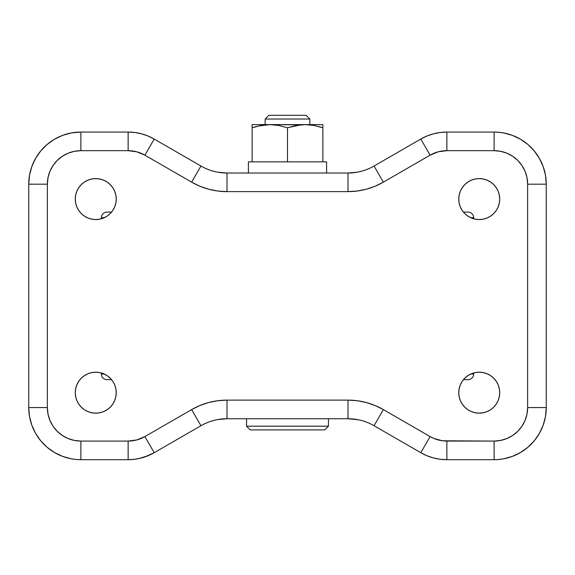 <?xml version="1.0" encoding="UTF-8"?>
<svg xmlns="http://www.w3.org/2000/svg" width="575" height="575" viewBox="0 0 575 575"><rect width="100%" height="100%" fill="white"/><g stroke="black" fill="none" stroke-linecap="round" stroke-linejoin="round"><path stroke-width="0.86" d="M309.839 119.032L306.116 115.309L268.884 115.309L265.161 119.032L309.839 119.032L265.161 119.032L265.161 124.617L265.161 119.032L268.884 115.309L306.116 115.309L309.839 119.032L309.839 124.617L309.839 119.032M254.998 161.848L326.593 161.848L326.593 173.018L326.593 161.848L248.407 161.848L248.407 173.018L248.407 161.848L320.002 161.848M328.454 426.183L328.454 418.737L328.454 426.183L246.546 426.183L328.454 426.183L324.731 429.906L328.454 426.183M246.546 418.737L246.546 426.183L250.269 429.906L324.731 429.906L250.269 429.906L246.546 426.183L246.546 418.737M473.649 374.059L470.702 374.059L473.649 374.059L473.649 372.974L473.649 374.059A5.585 5.585 0 0 1 468.064 379.644A5.585 5.585 0 0 0 473.649 374.059M104.298 374.059L101.351 374.059A5.585 5.585 0 0 0 106.936 379.644L111.557 379.644L106.936 379.644A5.585 5.585 0 0 1 101.351 374.059L104.298 374.059M463.443 379.644L468.064 379.644L463.443 379.644M473.649 218.78L473.649 217.695L470.702 217.695L473.649 217.695A5.585 5.585 0 0 0 468.064 212.11L463.443 212.11L468.064 212.11A5.585 5.585 0 0 1 473.649 217.695L473.649 218.78M101.351 217.695L101.351 218.78L101.351 217.695L104.298 217.695L101.351 217.695A5.585 5.585 0 0 1 106.936 212.11A5.585 5.585 0 0 0 101.351 217.695M101.351 372.974L101.351 374.059L101.351 372.974M111.557 212.11L106.936 212.11L111.557 212.11M95.766 413.152A20.477 20.477 0 0 1 75.289 392.675A20.477 20.477 0 0 1 95.766 372.198A20.477 20.477 0 0 1 116.243 392.675A20.477 20.477 0 0 1 95.766 413.152L99.763 412.757L103.601 411.592L107.144 409.702L110.242 407.158L112.793 404.052L114.684 400.509L115.848 396.671L116.243 392.675L115.848 388.678L114.684 384.84L112.793 381.297L110.242 378.199L107.144 375.647L103.601 373.757L99.763 372.593L95.766 372.198L91.77 372.593L87.932 373.757L84.388 375.647L81.283 378.199L78.739 381.297L76.849 384.84L75.684 388.678L75.289 392.675L75.684 396.671L76.849 400.509L78.739 404.052L81.283 407.158L84.388 409.702L87.932 411.592L91.77 412.757L95.766 413.152L91.77 412.757M479.234 413.152A20.477 20.477 0 0 1 458.757 392.675A20.477 20.477 0 0 1 479.234 372.198A20.477 20.477 0 0 1 499.711 392.675A20.477 20.477 0 0 1 479.234 413.152L483.23 412.757L487.068 411.592L490.612 409.702L493.717 407.158L496.261 404.052L498.151 400.509L499.316 396.671L499.711 392.675L499.316 388.678L498.151 384.84L496.261 381.297L493.717 378.199L490.612 375.647L487.068 373.757L483.23 372.593L479.234 372.198L475.238 372.593L471.399 373.757L467.856 375.647L464.758 378.199L462.207 381.297L460.316 384.84L459.152 388.678L458.757 392.675L459.152 396.671L460.316 400.509L462.207 404.052L464.758 407.158L467.856 409.702L471.399 411.592L475.238 412.757L479.234 413.152L483.23 412.757M479.234 219.557A20.477 20.477 0 0 1 458.757 199.079A20.477 20.477 0 0 1 479.234 178.602A20.477 20.477 0 0 1 499.711 199.079A20.477 20.477 0 0 1 479.234 219.557L483.23 219.161L487.068 217.997L490.612 216.107L493.717 213.555L496.261 210.457L498.151 206.914L499.316 203.076L499.711 199.079L499.316 195.083L498.151 191.245L496.261 187.702L493.717 184.597L490.612 182.052L487.068 180.162L483.23 178.998L479.234 178.602L475.238 178.998L471.399 180.162L467.856 182.052L464.758 184.597L462.207 187.702L460.316 191.245L459.152 195.083L458.757 199.079L459.152 203.076L460.316 206.914L462.207 210.457L464.758 213.555L467.856 216.107L471.399 217.997L475.238 219.161L479.234 219.557L483.23 219.161M95.766 219.557A20.477 20.477 0 0 1 75.289 199.079A20.477 20.477 0 0 1 95.766 178.602A20.477 20.477 0 0 1 116.243 199.079A20.477 20.477 0 0 1 95.766 219.557L99.763 219.161L103.601 217.997L107.144 216.107L110.242 213.555L112.793 210.457L114.684 206.914L115.848 203.076L116.243 199.079L115.848 195.083L114.684 191.245L112.793 187.702L110.242 184.597L107.144 182.052L103.601 180.162L99.763 178.998L95.766 178.602L91.77 178.998L87.932 180.162L84.388 182.052L81.283 184.597L78.739 187.702L76.849 191.245L75.684 195.083L75.289 199.079L75.684 203.076L76.849 206.914L78.739 210.457L81.283 213.555L84.388 216.107L87.932 217.997L91.77 219.161L95.766 219.557L91.77 219.161M227.003 173.018L347.997 173.018L227.003 173.018A52.124 52.124 0 0 1 200.948 166.031L154.201 139.049L148.084 136.031L141.63 133.838L134.945 132.509L128.139 132.063A52.124 52.124 0 0 1 154.201 139.049L200.948 166.031L191.64 182.153L199.935 186.25L208.696 189.225L217.774 191.029L227.003 191.633L347.997 191.633L357.226 191.029L366.304 189.225L375.065 186.25L383.36 182.153L430.107 155.171L438.186 151.822L446.861 150.679L494.126 150.679L500.667 151.326L506.949 153.23L512.742 156.328L517.823 160.49L521.985 165.571L525.083 171.364L526.988 177.646L527.634 184.187L527.634 407.567L526.988 414.108L525.083 420.39L521.985 426.183L517.823 431.257L512.742 435.426L506.949 438.524L500.667 440.428L494.126 441.075L442.484 440.788L434.039 438.524L430.107 436.583L383.36 409.601L375.065 405.504L366.304 402.529L357.226 400.725L347.997 400.121L227.003 400.121L217.774 400.725L208.696 402.529L199.935 405.504L191.64 409.601L144.893 436.583L136.814 439.933L128.139 441.075L80.874 441.075L74.333 440.428L68.051 438.524L62.258 435.426L57.177 431.257L53.015 426.183L49.917 420.39L48.012 414.108L47.366 407.567L47.366 184.187L48.012 177.646L49.917 171.364L53.015 165.571L57.177 160.49L62.258 156.328L68.051 153.23L74.333 151.326L80.874 150.679L128.139 150.679L136.814 151.822L144.893 155.171L191.64 182.153L200.948 166.031A52.124 52.124 0 0 0 227.003 173.018L227.003 191.633L227.003 173.018L217.623 172.162M503.736 132.954L498.884 132.279L503.736 132.954L512.418 135.377L520.555 139.258L527.9 144.49L534.24 150.902L539.372 158.312L543.152 166.491L545.474 175.202L546.25 184.187L546.25 407.567A52.124 52.124 0 0 1 494.126 459.691L446.861 459.691A52.124 52.124 0 0 1 420.799 452.705L374.052 425.723L383.36 409.601A70.739 70.739 0 0 0 347.997 400.121L347.997 418.737L347.997 400.121L227.003 400.121L227.003 418.737A52.124 52.124 0 0 0 200.948 425.723L191.64 409.601L200.948 425.723L154.201 452.705L200.948 425.723A52.124 52.124 0 0 1 227.003 418.737L347.997 418.737L227.003 418.737L227.003 400.121A70.739 70.739 0 0 0 191.64 409.601L144.893 436.583A33.508 33.508 0 0 1 128.139 441.075L80.874 441.075A33.508 33.508 0 0 1 47.366 407.567L47.366 184.187A33.508 33.508 0 0 1 80.874 150.679L80.874 132.063L71.264 132.954L62.582 135.377L54.445 139.258L47.1 144.49L40.76 150.902L35.628 158.312L31.848 166.491L29.526 175.202L28.75 184.187A52.124 52.124 0 0 1 80.874 132.063L128.139 132.063L80.874 132.063A52.124 52.124 0 0 0 28.75 184.187L47.366 184.187L28.75 184.187L28.75 407.567L28.75 184.187M71.264 458.8L76.116 459.475L71.264 458.8L62.582 456.378L54.445 452.489L47.1 447.264L40.76 440.853L35.628 433.442L31.848 425.263L29.526 416.552L28.75 407.567L47.366 407.567L28.75 407.567A52.124 52.124 0 0 0 80.874 459.691A52.124 52.124 0 0 1 28.75 407.567M71.264 132.954L80.874 132.063L80.874 150.679L128.139 150.679A33.508 33.508 0 0 1 144.893 155.171L191.64 182.153A70.739 70.739 0 0 0 227.003 191.633L347.997 191.633A70.739 70.739 0 0 0 383.36 182.153L430.107 155.171A33.508 33.508 0 0 1 446.861 150.679L494.126 150.679A33.508 33.508 0 0 1 527.634 184.187L527.634 407.567L546.25 407.567L545.474 416.552L543.152 425.263L539.372 433.442L534.24 440.853L527.9 447.264L520.555 452.489L512.418 456.378L503.736 458.8L498.884 459.475L503.736 458.8M211.708 170.725L215.675 171.774M204.369 167.85L208.085 169.46M347.997 173.018A52.124 52.124 0 0 0 374.052 166.031L420.799 139.049L374.052 166.031L383.36 182.153L374.052 166.031A52.124 52.124 0 0 1 347.997 173.018L347.997 191.633L347.997 173.018L357.37 172.169M366.908 169.467L370.631 167.85M359.317 171.774L363.292 170.725M420.799 139.049A52.124 52.124 0 0 1 446.861 132.063L494.126 132.063A52.124 52.124 0 0 1 546.25 184.187A52.124 52.124 0 0 0 494.126 132.063L446.861 132.063A52.124 52.124 0 0 0 420.799 139.049L430.107 155.171L420.799 139.049L426.88 136.045M423.746 137.468L421.065 138.898M436.533 133.098L433.342 133.846M430.014 134.859L426.916 136.031L433.37 133.838L440.033 132.516M444.633 132.113L443.447 132.178M498.884 132.279L494.126 132.063L494.126 150.679L494.126 132.063L498.884 132.279M546.25 407.567L527.634 407.567A33.508 33.508 0 0 1 494.126 441.075L494.126 459.691L498.884 459.475L494.126 459.691L494.126 441.075L446.861 441.075A33.508 33.508 0 0 1 430.107 436.583L383.36 409.601L374.052 425.723L420.799 452.705L430.107 436.583L420.799 452.705A52.124 52.124 0 0 0 446.861 459.691L446.861 441.075L446.861 459.691L494.126 459.691A52.124 52.124 0 0 0 546.25 407.567L546.25 184.187L527.634 184.187L546.25 184.187M443.447 459.576L444.633 459.641M433.342 457.908L436.533 458.656M440.033 459.238L446.861 459.691M426.88 455.709L430.014 456.895M421.065 452.856L423.746 454.286M347.997 418.737A52.124 52.124 0 0 1 374.052 425.723A52.124 52.124 0 0 0 347.997 418.737L358.426 419.793M208.085 422.294L204.369 423.904M215.675 419.98L211.708 421.029M154.201 452.705A52.124 52.124 0 0 1 128.139 459.691L80.874 459.691L80.874 441.075L80.874 459.691L128.139 459.691L128.139 441.075L128.139 459.691A52.124 52.124 0 0 0 154.201 452.705L144.893 436.583L154.201 452.705L144.986 456.895M151.254 454.286L153.935 452.856M138.467 458.656L148.084 455.723M130.367 459.641L131.553 459.576M76.116 459.475L80.874 459.691L76.116 459.475M131.553 132.178L130.367 132.113M128.139 150.679L128.139 132.063L128.139 150.679M134.945 132.509L141.63 133.838L148.084 136.031L154.201 139.049L144.893 155.171L154.201 139.049A52.124 52.124 0 0 0 128.139 132.063M446.861 150.679L446.861 132.063L446.861 150.679M375.065 405.504L366.304 402.529M357.226 400.725L347.997 400.121M208.696 402.529L199.935 405.504M199.935 186.25L208.696 189.225M217.774 191.029L227.003 191.633M366.304 189.225L375.065 186.25M95.766 372.198L91.77 372.593M81.283 378.199L78.739 381.297M76.849 384.84L75.684 388.678L75.289 392.675M75.684 396.671L76.849 400.509M99.763 412.757L103.601 411.592L107.144 409.702M464.758 378.199L462.207 381.297M498.151 400.509L499.316 396.671M499.711 392.675L499.316 388.678L498.151 384.84M483.23 372.593L479.234 372.198M475.238 178.998L471.399 180.162L467.856 182.052M493.717 213.555L496.261 210.457M498.151 206.914L499.316 203.076L499.711 199.079M499.316 195.083L498.151 191.245M483.23 178.998L479.234 178.602M95.766 178.602L91.77 178.998M76.849 191.245L75.684 195.083M75.289 199.079L75.684 203.076L76.849 206.914M110.242 213.555L112.793 210.457M446.861 132.063L440.055 132.509M420.799 452.705L426.916 455.723L433.37 457.916L440.055 459.245M128.139 459.691L134.945 459.245L141.63 457.916M227.003 418.737L217.63 419.585M258.261 126.026L269.819 124.617L322.87 124.617L322.87 126.464L322.87 124.617L305.181 124.617L314.115 125.465L322.87 127.779L322.87 161.848L252.13 161.848L252.13 127.779L260.87 125.472L269.819 124.617L278.746 125.465L287.5 127.779L287.5 161.848L287.5 127.779L296.24 125.472L305.181 124.617L314.115 125.465L322.87 127.779L322.87 124.84M252.13 125.472L252.13 126.478L252.13 124.617L269.819 124.617L252.13 124.617L252.13 161.848M322.87 161.848L322.87 127.779L318.521 126.471M253.388 127.37L256.479 126.471M252.13 126.478L252.13 127.779M322.87 126.478L322.87 127.779L319.729 126.802M300.682 124.84L269.819 124.617L278.746 125.465L287.5 127.779L300.682 124.84"/></g></svg>
